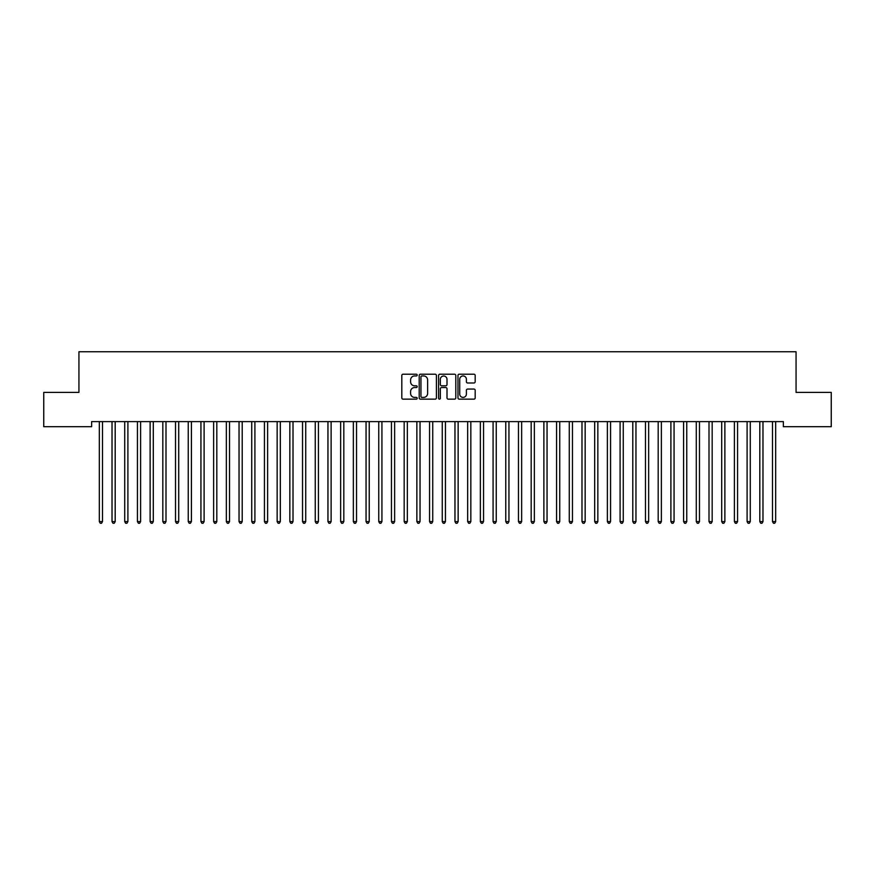 <?xml version="1.0" encoding="UTF-8"?>
<svg xmlns="http://www.w3.org/2000/svg" width="875" height="875" viewBox="0 0 875 875"><rect width="100%" height="100%" fill="white"/><g stroke="black" fill="none" stroke-linecap="round" stroke-linejoin="round"><path stroke-width="1.31" d="M417.178 375.091A0.875 0.875 0 0 0 416.303 374.216L403.058 374.216A1.247 1.247 0 0 0 401.811 375.462L401.811 397.906A1.247 1.247 0 0 0 403.058 399.153L416.303 399.153A0.875 0.875 0 0 0 417.178 398.278A0.875 0.875 0 0 0 416.303 397.403L414.586 397.403A3.992 3.992 0 0 1 410.605 393.411L410.605 391.541A3.992 3.992 0 0 1 414.586 387.548L416.303 387.548A0.875 0.875 0 0 0 417.178 386.684A0.875 0.875 0 0 0 416.303 385.809L414.586 385.809A3.992 3.992 0 0 1 410.605 381.817L410.605 379.947A3.992 3.992 0 0 1 414.586 375.955L416.303 375.955A0.875 0.875 0 0 0 417.178 375.091M473.933 382.998A1.247 1.247 0 0 0 475.18 381.752L475.18 375.462A1.247 1.247 0 0 0 473.933 374.216L459.222 374.216A1.247 1.247 0 0 0 457.975 375.462L457.975 397.906A1.247 1.247 0 0 0 459.222 399.153L473.933 399.153A1.247 1.247 0 0 0 475.18 397.906L475.18 390.294A1.247 1.247 0 0 0 473.933 389.047L467.644 389.047A1.247 1.247 0 0 0 466.397 390.294L466.397 394.067A3.336 3.336 0 0 1 463.061 397.403A3.336 3.336 0 0 1 459.725 394.067L459.725 379.291A3.336 3.336 0 0 1 463.061 375.955A3.336 3.336 0 0 1 466.397 379.291L466.397 381.752A1.247 1.247 0 0 0 467.644 382.998L473.933 382.998M783.366 421.608L91.634 421.608L91.634 426.694L43.75 426.694L43.75 392.394L78.936 392.394L78.936 351.75L796.064 351.75L796.064 392.394L831.25 392.394L831.25 426.694L783.366 426.694L783.366 421.608M436.406 375.462A1.247 1.247 0 0 0 435.159 374.216L420.448 374.216A1.247 1.247 0 0 0 419.202 375.462L419.202 397.906A1.247 1.247 0 0 0 420.448 399.153L435.159 399.153A1.247 1.247 0 0 0 436.406 397.906L436.406 375.462M439.841 374.216L454.552 374.216A1.247 1.247 0 0 1 455.798 375.462L455.798 397.906A1.247 1.247 0 0 1 454.552 399.153L448.252 399.153A1.247 1.247 0 0 1 447.005 397.906L447.005 388.795A1.247 1.247 0 0 0 445.758 387.548L441.58 387.548A1.247 1.247 0 0 0 440.333 388.795L440.333 398.278A0.875 0.875 0 0 1 439.469 399.153A0.875 0.875 0 0 1 438.594 398.278L438.594 375.462A1.247 1.247 0 0 1 439.841 374.216M421.827 375.955A0.875 0.875 0 0 0 420.952 376.83L420.952 396.528A0.875 0.875 0 0 0 421.827 397.403L423.631 397.403A3.992 3.992 0 0 0 427.623 393.411L427.623 379.947A3.992 3.992 0 0 0 423.631 375.955L421.827 375.955M447.005 379.356A3.336 3.336 0 0 0 443.669 376.02A3.336 3.336 0 0 0 440.333 379.356L440.333 384.562A1.247 1.247 0 0 0 441.58 385.809L445.758 385.809A1.247 1.247 0 0 0 447.005 384.562L447.005 379.356M99.225 421.794A1.269 1.269 -179.6 0 1 99.323 422.275A1.269 1.269 179.6 0 0 99.225 421.794L99.148 421.608M102.659 421.608L102.583 421.794A1.269 1.269 179.6 0 0 102.495 422.275L102.495 521.598L99.323 521.598L99.323 422.275M102.495 521.598L101.544 523.25L100.275 523.25L99.323 521.598M111.934 421.794A1.269 1.269 -179.6 0 1 112.022 422.275A1.269 1.269 179.6 0 0 111.934 421.794L111.858 421.608M124.633 421.794A1.269 1.269 -179.6 0 1 124.72 422.275A1.269 1.269 179.6 0 0 124.633 421.794L124.556 421.608M115.369 421.608L115.292 421.794A1.269 1.269 179.6 0 0 115.194 422.275L115.194 521.598L112.022 521.598L112.022 422.275M115.194 521.598L114.242 523.25L112.973 523.25L112.022 521.598M128.067 421.608L127.991 421.794A1.269 1.269 179.6 0 0 127.903 422.275L127.903 521.598L124.72 521.598L124.72 422.275M127.903 521.598L126.941 523.25L125.672 523.25L124.72 521.598M137.331 421.794A1.269 1.269 -179.6 0 1 137.43 422.275A1.269 1.269 179.6 0 0 137.331 421.794L137.255 421.608M150.03 421.794A1.269 1.269 -179.6 0 1 150.128 422.275A1.269 1.269 179.6 0 0 150.03 421.794L149.964 421.608M140.766 421.608L140.689 421.794A1.269 1.269 179.6 0 0 140.602 422.275L140.602 521.598L137.43 521.598L137.43 422.275M140.602 521.598L139.65 523.25L138.381 523.25L137.43 521.598M153.464 421.608L153.398 421.794A1.269 1.269 179.6 0 0 153.3 422.275L153.3 521.598L150.128 521.598L150.128 422.275M153.3 521.598L152.348 523.25L151.08 523.25L150.128 521.598M162.739 421.794A1.269 1.269 -179.6 0 1 162.827 422.275A1.269 1.269 179.6 0 0 162.739 421.794L162.662 421.608M166.173 421.608L166.097 421.794A1.269 1.269 179.6 0 0 165.998 422.275L165.998 521.598L162.827 521.598L162.827 422.275M165.998 521.598L165.047 523.25L163.778 523.25L162.827 521.598M175.438 421.794A1.269 1.269 -179.6 0 1 175.525 422.275A1.269 1.269 179.6 0 0 175.438 421.794L175.361 421.608M178.872 421.608L178.795 421.794A1.269 1.269 179.6 0 0 178.708 422.275L178.708 521.598L175.525 521.598L175.525 422.275M178.708 521.598L177.756 523.25L176.477 523.25L175.525 521.598M188.136 421.794A1.269 1.269 -179.6 0 1 188.234 422.275A1.269 1.269 179.6 0 0 188.136 421.794L188.059 421.608M191.57 421.608L191.494 421.794A1.269 1.269 179.6 0 0 191.406 422.275L191.406 521.598L188.234 521.598L188.234 422.275M191.406 521.598L190.455 523.25L189.186 523.25L188.234 521.598M200.845 421.794A1.269 1.269 -179.6 0 1 200.933 422.275A1.269 1.269 179.6 0 0 200.845 421.794L200.769 421.608M204.28 421.608L204.203 421.794A1.269 1.269 179.6 0 0 204.105 422.275L204.105 521.598L200.933 521.598L200.933 422.275M204.105 521.598L203.153 523.25L201.884 523.25L200.933 521.598M213.544 421.794A1.269 1.269 -179.6 0 1 213.631 422.275A1.269 1.269 179.6 0 0 213.544 421.794L213.467 421.608M216.978 421.608L216.902 421.794A1.269 1.269 179.6 0 0 216.814 422.275L216.814 521.598L213.631 521.598L213.631 422.275M216.814 521.598L215.852 523.25L214.583 523.25L213.631 521.598M226.242 421.794A1.269 1.269 -179.6 0 1 226.341 422.275A1.269 1.269 179.6 0 0 226.242 421.794L226.166 421.608M229.677 421.608L229.6 421.794A1.269 1.269 179.6 0 0 229.513 422.275L229.513 521.598L226.341 521.598L226.341 422.275M229.513 521.598L228.561 523.25L227.292 523.25L226.341 521.598M238.941 421.794A1.269 1.269 -179.6 0 1 239.039 422.275A1.269 1.269 179.6 0 0 238.941 421.794L238.875 421.608M242.375 421.608L242.309 421.794A1.269 1.269 179.6 0 0 242.211 422.275L242.211 521.598L239.039 521.598L239.039 422.275M242.211 521.598L241.259 523.25L239.991 523.25L239.039 521.598M251.65 421.794A1.269 1.269 -179.6 0 1 251.737 422.275A1.269 1.269 179.6 0 0 251.65 421.794L251.573 421.608M255.084 421.608L255.008 421.794A1.269 1.269 179.6 0 0 254.909 422.275L254.909 521.598L251.737 521.598L251.737 422.275M254.909 521.598L253.958 523.25L252.689 523.25L251.737 521.598M264.348 421.794A1.269 1.269 -179.6 0 1 264.436 422.275A1.269 1.269 179.6 0 0 264.348 421.794L264.272 421.608M267.783 421.608L267.706 421.794A1.269 1.269 179.6 0 0 267.619 422.275L267.619 521.598L264.436 521.598L264.436 422.275M267.619 521.598L266.667 523.25L265.398 523.25L264.436 521.598M277.047 421.794A1.269 1.269 -179.6 0 1 277.145 422.275A1.269 1.269 179.6 0 0 277.047 421.794L276.97 421.608M280.481 421.608L280.405 421.794A1.269 1.269 179.6 0 0 280.317 422.275L280.317 521.598L277.145 521.598L277.145 422.275M280.317 521.598L279.366 523.25L278.097 523.25L277.145 521.598M289.756 421.794A1.269 1.269 -179.6 0 1 289.844 422.275A1.269 1.269 179.6 0 0 289.756 421.794L289.68 421.608M293.191 421.608L293.114 421.794A1.269 1.269 179.6 0 0 293.016 422.275L293.016 521.598L289.844 521.598L289.844 422.275M293.016 521.598L292.064 523.25L290.795 523.25L289.844 521.598M302.455 421.794A1.269 1.269 -179.6 0 1 302.542 422.275A1.269 1.269 179.6 0 0 302.455 421.794L302.378 421.608M305.889 421.608L305.812 421.794A1.269 1.269 179.6 0 0 305.725 422.275L305.725 521.598L302.542 521.598L302.542 422.275M305.725 521.598L304.773 523.25L303.494 523.25L302.542 521.598M315.153 421.794A1.269 1.269 -179.6 0 1 315.252 422.275A1.269 1.269 179.6 0 0 315.153 421.794L315.077 421.608M318.587 421.608L318.511 421.794A1.269 1.269 179.6 0 0 318.423 422.275L318.423 521.598L315.252 521.598L315.252 422.275M318.423 521.598L317.472 523.25L316.203 523.25L315.252 521.598M327.852 421.794A1.269 1.269 -179.6 0 1 327.95 422.275A1.269 1.269 179.6 0 0 327.852 421.794L327.786 421.608M331.286 421.608L331.22 421.794A1.269 1.269 179.6 0 0 331.122 422.275L331.122 521.598L327.95 521.598L327.95 422.275M331.122 521.598L330.17 523.25L328.902 523.25L327.95 521.598M340.561 421.794A1.269 1.269 -179.6 0 1 340.648 422.275A1.269 1.269 179.6 0 0 340.561 421.794L340.484 421.608M343.995 421.608L343.919 421.794A1.269 1.269 179.6 0 0 343.82 422.275L343.82 521.598L340.648 521.598L340.648 422.275M343.82 521.598L342.869 523.25L341.6 523.25L340.648 521.598M353.259 421.794A1.269 1.269 -179.6 0 1 353.347 422.275A1.269 1.269 179.6 0 0 353.259 421.794L353.183 421.608M356.694 421.608L356.617 421.794A1.269 1.269 179.6 0 0 356.53 422.275L356.53 521.598L353.347 521.598L353.347 422.275M356.53 521.598L355.578 523.25L354.309 523.25L353.347 521.598M365.958 421.794A1.269 1.269 -179.6 0 1 366.056 422.275A1.269 1.269 179.6 0 0 365.958 421.794L365.881 421.608M369.392 421.608L369.316 421.794A1.269 1.269 179.6 0 0 369.228 422.275L369.228 521.598L366.056 521.598L366.056 422.275M369.228 521.598L368.277 523.25L367.008 523.25L366.056 521.598M378.667 421.794A1.269 1.269 -179.6 0 1 378.755 422.275A1.269 1.269 179.6 0 0 378.667 421.794L378.591 421.608M382.102 421.608L382.025 421.794A1.269 1.269 179.6 0 0 381.927 422.275L381.927 521.598L378.755 521.598L378.755 422.275M381.927 521.598L380.975 523.25L379.706 523.25L378.755 521.598M391.366 421.794A1.269 1.269 -179.6 0 1 391.453 422.275A1.269 1.269 179.6 0 0 391.366 421.794L391.289 421.608M394.8 421.608L394.723 421.794A1.269 1.269 179.6 0 0 394.636 422.275L394.636 521.598L391.453 521.598L391.453 422.275M394.636 521.598L393.684 523.25L392.405 523.25L391.453 521.598M404.064 421.794A1.269 1.269 -179.6 0 1 404.162 422.275A1.269 1.269 179.6 0 0 404.064 421.794L403.988 421.608M407.498 421.608L407.422 421.794A1.269 1.269 179.6 0 0 407.334 422.275L407.334 521.598L404.162 521.598L404.162 422.275M407.334 521.598L406.383 523.25L405.114 523.25L404.162 521.598M416.773 421.794A1.269 1.269 -179.6 0 1 416.861 422.275A1.269 1.269 179.6 0 0 416.773 421.794L416.697 421.608M420.197 421.608L420.131 421.794A1.269 1.269 179.6 0 0 420.033 422.275L420.033 521.598L416.861 521.598L416.861 422.275M420.033 521.598L419.081 523.25L417.812 523.25L416.861 521.598M429.472 421.794A1.269 1.269 -179.6 0 1 429.559 422.275A1.269 1.269 179.6 0 0 429.472 421.794L429.395 421.608M432.906 421.608L432.83 421.794A1.269 1.269 179.6 0 0 432.742 422.275L432.742 521.598L429.559 521.598L429.559 422.275M432.742 521.598L431.78 523.25L430.511 523.25L429.559 521.598M442.17 421.794A1.269 1.269 -179.6 0 1 442.258 422.275A1.269 1.269 179.6 0 0 442.17 421.794L442.094 421.608M445.605 421.608L445.528 421.794A1.269 1.269 179.6 0 0 445.441 422.275L445.441 521.598L442.258 521.598L442.258 422.275M445.441 521.598L444.489 523.25L443.22 523.25L442.258 521.598M454.869 421.794A1.269 1.269 -179.6 0 1 454.967 422.275A1.269 1.269 179.6 0 0 454.869 421.794L454.803 421.608M458.303 421.608L458.227 421.794A1.269 1.269 179.6 0 0 458.139 422.275L458.139 521.598L454.967 521.598L454.967 422.275M458.139 521.598L457.188 523.25L455.919 523.25L454.967 521.598M467.578 421.794A1.269 1.269 -179.6 0 1 467.666 422.275A1.269 1.269 179.6 0 0 467.578 421.794L467.502 421.608M471.012 421.608L470.936 421.794A1.269 1.269 179.6 0 0 470.838 422.275L470.838 521.598L467.666 521.598L467.666 422.275M470.838 521.598L469.886 523.25L468.617 523.25L467.666 521.598M480.277 421.794A1.269 1.269 -179.6 0 1 480.364 422.275A1.269 1.269 179.6 0 0 480.277 421.794L480.2 421.608M483.711 421.608L483.634 421.794A1.269 1.269 179.6 0 0 483.547 422.275L483.547 521.598L480.364 521.598L480.364 422.275M483.547 521.598L482.595 523.25L481.316 523.25L480.364 521.598M492.975 421.794A1.269 1.269 -179.6 0 1 493.073 422.275A1.269 1.269 179.6 0 0 492.975 421.794L492.898 421.608M496.409 421.608L496.333 421.794A1.269 1.269 179.6 0 0 496.245 422.275L496.245 521.598L493.073 521.598L493.073 422.275M496.245 521.598L495.294 523.25L494.025 523.25L493.073 521.598M505.684 421.794A1.269 1.269 -179.6 0 1 505.772 422.275A1.269 1.269 179.6 0 0 505.684 421.794L505.608 421.608M509.119 421.608L509.042 421.794A1.269 1.269 179.6 0 0 508.944 422.275L508.944 521.598L505.772 521.598L505.772 422.275M508.944 521.598L507.992 523.25L506.723 523.25L505.772 521.598M518.383 421.794A1.269 1.269 -179.6 0 1 518.47 422.275A1.269 1.269 179.6 0 0 518.383 421.794L518.306 421.608M521.817 421.608L521.741 421.794A1.269 1.269 179.6 0 0 521.653 422.275L521.653 521.598L518.47 521.598L518.47 422.275M521.653 521.598L520.691 523.25L519.422 523.25L518.47 521.598M531.081 421.794A1.269 1.269 -179.6 0 1 531.18 422.275A1.269 1.269 179.6 0 0 531.081 421.794L531.005 421.608M534.516 421.608L534.439 421.794A1.269 1.269 179.6 0 0 534.352 422.275L534.352 521.598L531.18 521.598L531.18 422.275M534.352 521.598L533.4 523.25L532.131 523.25L531.18 521.598M543.78 421.794A1.269 1.269 -179.6 0 1 543.878 422.275A1.269 1.269 179.6 0 0 543.78 421.794L543.714 421.608M547.214 421.608L547.148 421.794A1.269 1.269 179.6 0 0 547.05 422.275L547.05 521.598L543.878 521.598L543.878 422.275M547.05 521.598L546.098 523.25L544.83 523.25L543.878 521.598M556.489 421.794A1.269 1.269 -179.6 0 1 556.577 422.275A1.269 1.269 179.6 0 0 556.489 421.794L556.413 421.608M559.923 421.608L559.847 421.794A1.269 1.269 179.6 0 0 559.748 422.275L559.748 521.598L556.577 521.598L556.577 422.275M559.748 521.598L558.797 523.25L557.528 523.25L556.577 521.598M569.188 421.794A1.269 1.269 -179.6 0 1 569.275 422.275A1.269 1.269 179.6 0 0 569.188 421.794L569.111 421.608M572.622 421.608L572.545 421.794A1.269 1.269 179.6 0 0 572.458 422.275L572.458 521.598L569.275 521.598L569.275 422.275M572.458 521.598L571.506 523.25L570.227 523.25L569.275 521.598M581.886 421.794A1.269 1.269 -179.6 0 1 581.984 422.275A1.269 1.269 179.6 0 0 581.886 421.794L581.809 421.608M585.32 421.608L585.244 421.794A1.269 1.269 179.6 0 0 585.156 422.275L585.156 521.598L581.984 521.598L581.984 422.275M585.156 521.598L584.205 523.25L582.936 523.25L581.984 521.598M594.595 421.794A1.269 1.269 -179.6 0 1 594.683 422.275A1.269 1.269 179.6 0 0 594.595 421.794L594.519 421.608M598.03 421.608L597.953 421.794A1.269 1.269 179.6 0 0 597.855 422.275L597.855 521.598L594.683 521.598L594.683 422.275M597.855 521.598L596.903 523.25L595.634 523.25L594.683 521.598M607.294 421.794A1.269 1.269 -179.6 0 1 607.381 422.275A1.269 1.269 179.6 0 0 607.294 421.794L607.217 421.608M610.728 421.608L610.652 421.794A1.269 1.269 179.6 0 0 610.564 422.275L610.564 521.598L607.381 521.598L607.381 422.275M610.564 521.598L609.602 523.25L608.333 523.25L607.381 521.598M619.992 421.794A1.269 1.269 -179.6 0 1 620.091 422.275A1.269 1.269 179.6 0 0 619.992 421.794L619.916 421.608M623.427 421.608L623.35 421.794A1.269 1.269 179.6 0 0 623.263 422.275L623.263 521.598L620.091 521.598L620.091 422.275M623.263 521.598L622.311 523.25L621.042 523.25L620.091 521.598M632.691 421.794A1.269 1.269 -179.6 0 1 632.789 422.275A1.269 1.269 179.6 0 0 632.691 421.794L632.625 421.608M636.125 421.608L636.059 421.794A1.269 1.269 179.6 0 0 635.961 422.275L635.961 521.598L632.789 521.598L632.789 422.275M635.961 521.598L635.009 523.25L633.741 523.25L632.789 521.598M645.4 421.794A1.269 1.269 -179.6 0 1 645.487 422.275A1.269 1.269 179.6 0 0 645.4 421.794L645.323 421.608M648.834 421.608L648.758 421.794A1.269 1.269 179.6 0 0 648.659 422.275L648.659 521.598L645.487 521.598L645.487 422.275M648.659 521.598L647.708 523.25L646.439 523.25L645.487 521.598M658.098 421.794A1.269 1.269 -179.6 0 1 658.186 422.275A1.269 1.269 179.6 0 0 658.098 421.794L658.022 421.608M661.533 421.608L661.456 421.794A1.269 1.269 179.6 0 0 661.369 422.275L661.369 521.598L658.186 521.598L658.186 422.275M661.369 521.598L660.417 523.25L659.148 523.25L658.186 521.598M670.797 421.794A1.269 1.269 -179.6 0 1 670.895 422.275A1.269 1.269 179.6 0 0 670.797 421.794L670.72 421.608M674.231 421.608L674.155 421.794A1.269 1.269 179.6 0 0 674.067 422.275L674.067 521.598L670.895 521.598L670.895 422.275M674.067 521.598L673.116 523.25L671.847 523.25L670.895 521.598M683.506 421.794A1.269 1.269 -179.6 0 1 683.594 422.275A1.269 1.269 179.6 0 0 683.506 421.794L683.43 421.608M686.941 421.608L686.864 421.794A1.269 1.269 179.6 0 0 686.766 422.275L686.766 521.598L683.594 521.598L683.594 422.275M686.766 521.598L685.814 523.25L684.545 523.25L683.594 521.598M696.205 421.794A1.269 1.269 -179.6 0 1 696.292 422.275A1.269 1.269 179.6 0 0 696.205 421.794L696.128 421.608M699.639 421.608L699.562 421.794A1.269 1.269 179.6 0 0 699.475 422.275L699.475 521.598L696.292 521.598L696.292 422.275M699.475 521.598L698.523 523.25L697.244 523.25L696.292 521.598M708.903 421.794A1.269 1.269 -179.6 0 1 709.002 422.275A1.269 1.269 179.6 0 0 708.903 421.794L708.827 421.608M712.337 421.608L712.261 421.794A1.269 1.269 179.6 0 0 712.173 422.275L712.173 521.598L709.002 521.598L709.002 422.275M712.173 521.598L711.222 523.25L709.953 523.25L709.002 521.598M721.602 421.794A1.269 1.269 -179.6 0 1 721.7 422.275A1.269 1.269 179.6 0 0 721.602 421.794L721.536 421.608M725.036 421.608L724.97 421.794A1.269 1.269 179.6 0 0 724.872 422.275L724.872 521.598L721.7 521.598L721.7 422.275M724.872 521.598L723.92 523.25L722.652 523.25L721.7 521.598M734.311 421.794A1.269 1.269 -179.6 0 1 734.398 422.275A1.269 1.269 179.6 0 0 734.311 421.794L734.234 421.608M737.745 421.608L737.669 421.794A1.269 1.269 179.6 0 0 737.57 422.275L737.57 521.598L734.398 521.598L734.398 422.275M737.57 521.598L736.619 523.25L735.35 523.25L734.398 521.598M747.009 421.794A1.269 1.269 -179.6 0 1 747.097 422.275A1.269 1.269 179.6 0 0 747.009 421.794L746.933 421.608M750.444 421.608L750.367 421.794A1.269 1.269 179.6 0 0 750.28 422.275L750.28 521.598L747.097 521.598L747.097 422.275M750.28 521.598L749.328 523.25L748.059 523.25L747.097 521.598M759.708 421.794A1.269 1.269 -179.6 0 1 759.806 422.275A1.269 1.269 179.6 0 0 759.708 421.794L759.631 421.608M763.142 421.608L763.066 421.794A1.269 1.269 179.6 0 0 762.978 422.275L762.978 521.598L759.806 521.598L759.806 422.275M762.978 521.598L762.027 523.25L760.758 523.25L759.806 521.598M772.417 421.794A1.269 1.269 -179.6 0 1 772.505 422.275A1.269 1.269 179.6 0 0 772.417 421.794L772.341 421.608M775.852 421.608L775.775 421.794A1.269 1.269 179.6 0 0 775.677 422.275L775.677 521.598L772.505 521.598L772.505 422.275M775.677 521.598L774.725 523.25L773.456 523.25L772.505 521.598"/></g></svg>
